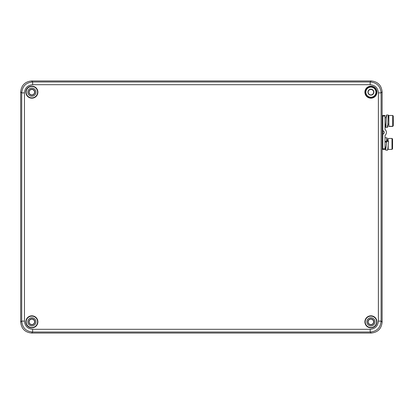 <?xml version="1.0" encoding="UTF-8"?>
<svg xmlns="http://www.w3.org/2000/svg" width="414" height="414" viewBox="0 0 414 414"><rect width="100%" height="100%" fill="white"/><g stroke="black" fill="none" stroke-linecap="round" stroke-linejoin="round"><path stroke-width="0.62" d="M373.619 321.859A2.732 2.732 0 0 1 370.882 324.597A2.732 2.732 0 0 1 368.149 321.859A2.732 2.732 0 0 1 370.882 319.127A2.732 2.732 0 0 1 373.619 321.859M34.579 92.187A2.732 2.732 0 0 1 31.847 94.925A2.732 2.732 0 0 1 29.115 92.187A2.732 2.732 0 0 1 31.847 89.455A2.732 2.732 0 0 1 34.579 92.187M373.619 92.187A2.732 2.732 0 0 1 370.882 94.925A2.732 2.732 0 0 1 368.149 92.187A2.732 2.732 0 0 1 370.882 89.455A2.732 2.732 0 0 1 373.619 92.187M34.579 321.859A2.732 2.732 0 0 1 31.847 324.597A2.732 2.732 0 0 1 29.115 321.859A2.732 2.732 0 0 1 31.847 319.127A2.732 2.732 0 0 1 34.579 321.859M37.886 92.167A6.013 6.013 0 0 1 31.868 98.18A6.013 6.013 0 0 1 25.854 92.167A6.013 6.013 0 0 1 31.868 86.148A6.013 6.013 0 0 1 37.886 92.167M26.165 92.167A5.708 5.708 0 0 0 31.868 97.87A5.708 5.708 0 0 0 37.576 92.167A5.708 5.708 0 0 0 31.868 86.459A5.708 5.708 0 0 0 26.165 92.167M376.921 92.167A6.013 6.013 0 0 1 370.908 98.18A6.013 6.013 0 0 1 364.889 92.167A6.013 6.013 0 0 1 370.908 86.148A6.013 6.013 0 0 1 376.921 92.167M365.2 92.167A5.708 5.708 0 0 0 370.908 97.87A5.708 5.708 0 0 0 376.611 92.167A5.708 5.708 0 0 0 370.908 86.459A5.708 5.708 0 0 0 365.2 92.167M37.886 321.833A6.013 6.013 0 0 1 31.868 327.852A6.013 6.013 0 0 1 25.854 321.833A6.013 6.013 0 0 1 31.868 315.82A6.013 6.013 0 0 1 37.886 321.833M26.165 321.833A5.708 5.708 0 0 0 31.868 327.541A5.708 5.708 0 0 0 37.576 321.833A5.708 5.708 0 0 0 31.868 316.13A5.708 5.708 0 0 0 26.165 321.833M376.921 321.833A6.013 6.013 0 0 1 370.908 327.852A6.013 6.013 0 0 1 364.889 321.833A6.013 6.013 0 0 1 370.908 315.82A6.013 6.013 0 0 1 376.921 321.833M365.2 321.833A5.708 5.708 0 0 0 370.908 327.541A5.708 5.708 0 0 0 376.611 321.833A5.708 5.708 0 0 0 370.908 316.13A5.708 5.708 0 0 0 365.2 321.833M35.935 92.167A4.068 4.068 0 0 1 31.868 96.234A4.068 4.068 0 0 1 28.095 90.65A4.068 4.068 0 0 1 35.935 92.167M31.868 95.117A2.955 2.955 0 0 0 32.427 89.264A2.955 2.955 0 0 0 28.918 92.167A2.955 2.955 0 0 0 31.868 95.117M367.953 92.167A2.955 2.955 0 0 0 370.908 95.117A2.955 2.955 0 0 0 373.858 92.167A2.955 2.955 0 0 0 370.908 89.212A2.955 2.955 0 0 0 367.953 92.167M370.908 97.207A5.04 5.04 0 0 1 365.862 92.167A5.04 5.04 0 0 1 370.908 87.121A5.04 5.04 0 0 1 375.948 92.167A5.04 5.04 0 0 1 370.908 97.207M35.935 321.833A4.068 4.068 0 0 1 31.868 325.901A4.068 4.068 0 0 1 28.095 320.322A4.068 4.068 0 0 1 35.935 321.833M31.868 324.788A2.955 2.955 0 0 0 32.427 318.935A2.955 2.955 0 0 0 28.918 321.833A2.955 2.955 0 0 0 31.868 324.788M367.953 321.833A2.955 2.955 0 0 0 370.908 324.788A2.955 2.955 0 0 0 373.858 321.833A2.955 2.955 0 0 0 370.908 318.884A2.955 2.955 0 0 0 367.953 321.833M32.649 329.301L32.649 332.033C25.984 331.417 22.346 327.774 21.725 321.114L24.457 321.114C24.938 326.087 27.671 328.819 32.649 329.301L370.183 329.301C375.162 328.819 377.889 326.087 378.375 321.114L381.103 321.114C380.487 327.774 376.844 331.417 370.183 332.033L370.183 329.301M24.457 92.886L21.725 92.886C22.346 86.226 25.984 82.583 32.649 81.967L32.649 84.699C27.671 85.18 24.938 87.913 24.457 92.886L24.457 321.114M370.183 84.699L370.183 81.967C376.844 82.583 380.487 86.226 381.103 92.886L378.375 92.886C377.889 87.913 375.162 85.18 370.183 84.699L32.649 84.699M374.975 321.833A4.068 4.068 0 0 1 370.908 325.901A4.068 4.068 0 0 1 366.84 321.833A4.068 4.068 0 0 1 370.908 317.766A4.068 4.068 0 0 1 374.975 321.833M371.208 333.058L31.619 333.058L32.649 332.033L370.183 332.033L371.208 333.058C377.796 332.364 381.439 328.726 382.127 322.139L381.103 321.114L381.103 92.886L382.127 91.861C381.439 85.274 377.796 81.636 371.208 80.942L370.183 81.967L32.649 81.967L31.619 80.942C25.031 81.636 21.393 85.274 20.7 91.861L21.725 92.886L21.725 321.114L20.7 322.139C21.393 328.726 25.031 332.364 31.619 333.058M20.7 322.139L20.7 91.861M31.619 80.942L371.208 80.942M382.127 91.861L382.127 322.139M385.004 148.843L384.999 149.392L385.004 148.843L384.999 149.392L382.81 149.392L382.815 148.843L385.004 148.843L385.004 135.425A3.845 3.845 90 0 0 385.004 129.453L385.004 116.034L382.815 116.034L382.815 148.843L385.004 148.843L385.004 135.425A3.845 3.845 90 0 0 385.004 129.453L384.999 115.485L385.004 116.034L384.999 115.485L382.127 115.485L384.999 115.485L382.81 115.485L382.815 148.843L385.004 148.843L385.004 135.425A3.845 3.845 90 0 0 385.004 129.453L385.004 116.034L382.815 116.034L382.81 149.392L382.127 149.392M384.901 115.485L382.712 115.485M382.815 130.705A0.549 0.549 90 0 0 383.059 130.886A1.656 1.656 90 0 1 383.059 133.986A0.549 0.549 90 0 0 382.815 134.172A0.549 0.549 90 0 1 383.059 133.986A1.656 1.656 90 0 0 383.059 130.886A0.549 0.549 90 0 1 382.815 130.705A0.549 0.549 90 0 0 383.059 130.886L383.059 130.886A1.656 1.656 90 0 1 383.059 133.986A0.549 0.549 90 0 0 382.815 134.172M382.815 130.4A0.549 0.549 90 0 0 383.167 130.886A1.656 1.656 90 0 1 383.167 133.986A0.549 0.549 90 0 0 382.815 134.478A0.549 0.549 90 0 1 383.167 133.986A1.656 1.656 90 0 0 383.167 130.886A0.549 0.549 90 0 1 382.815 130.4A0.549 0.549 90 0 0 383.167 130.886L383.059 130.886M385.191 124.236L385.506 126.668L385.931 126.477L386.278 115.806L386.578 115.967L386.666 116.748L386.278 115.806L385.931 126.477L385.506 126.668L385.191 124.236L385.734 127.398L385.931 126.477L386.391 115.061L388.249 114.999L388.627 117.674L388.43 115.842L388.13 115.801L387.783 126.472L387.359 126.539L387.23 125.649L387.359 126.539L387.783 126.472L388.13 115.801L388.43 115.842L388.627 117.674M385.294 124.236L385.672 125.706L385.869 125.018L386.143 120.251L385.869 125.018L385.46 125.194L385.294 124.236L385.46 125.194L385.869 125.018L386.143 120.251M385.734 127.398L387.597 127.331L387.783 126.472L388.249 114.999M388.006 120.308L388.177 117.276L388.311 116.691L388.549 117.674L388.177 117.276L388.006 120.308L388.177 117.276L388.549 117.674M385.004 138.172L385.16 137.774L387.023 137.862L387.276 140.641L386.981 137.893L386.407 141.49L387.023 137.862M385.501 147.203L385.677 150.116L386.748 141.391L388.596 141.588L386.748 141.391L385.657 150.096L385.501 147.203L385.657 150.096L386.748 141.391L388.596 141.588L387.949 147.684L387.54 150.204L385.677 150.116M385.574 147.203L385.755 148.424L386.417 144.46L385.734 148.414L385.574 147.203L385.734 148.414L386.417 144.46M385.004 142.028L386.386 142.178L385.004 142.028L386.386 142.178L386.407 141.49L385.004 141.334L386.407 141.49L386.981 137.893L387.276 140.641M387.168 140.641L386.904 139.58L386.386 142.178L386.94 139.554L387.168 140.641L386.904 139.58L386.386 142.178L386.407 141.49L385.004 141.334M392.715 115.485L392.705 126.291L393.269 125.758L393.3 119.874L393.269 125.758L392.715 126.425L393.269 125.758L393.259 116.034L392.715 115.485L388.886 115.485L388.849 117.674M388.849 124.236L388.896 126.291L392.726 126.291L392.757 119.749L392.726 126.291L388.896 126.291L388.849 124.236L388.886 126.425L388.886 115.485M387.908 124.236L388.891 124.153L388.886 117.674L388.146 117.674M392.001 138.452L392.006 149.392L392.001 138.452L392.006 149.392L392.55 148.843L392.006 149.392L392.55 148.843L392.55 139L392.55 148.843L392.55 139L392.006 138.452L388.177 138.452L388.141 140.641M388.141 147.203L388.177 149.392L392.006 149.392L388.177 149.392L388.218 145.107M388.218 141.547L388.177 138.452M388.001 147.203L388.203 145.288M388.197 141.547L388.177 140.641L388.197 141.547L388.177 140.641L386.619 140.641M382.815 134.478A0.549 0.549 90 0 1 383.167 133.986L383.167 133.986A1.656 1.656 90 0 0 383.167 130.886M384.999 149.392L382.81 149.392L384.999 149.392M385.004 116.034L382.815 116.034L382.81 115.485L382.815 116.034L382.127 116.034M382.127 148.843L382.815 148.843L382.127 148.843L382.815 148.843L382.81 149.392M382.81 115.485L382.127 115.485M386.386 142.178L386.407 141.49M388.896 126.291L388.875 115.62L388.896 126.291M388.891 124.153L388.881 117.752L388.891 124.153L387.913 124.153L388.891 124.153M385.951 124.153L385.004 124.153L385.951 124.153M386.06 147.203L385.004 147.203M378.375 321.114L378.375 92.886M386.153 119.936L386.138 120.484M386.205 117.674L385.004 117.674M385.941 124.236L385.004 124.236M392.715 126.425L388.886 126.425M392.006 149.392L388.177 149.392"/></g></svg>
